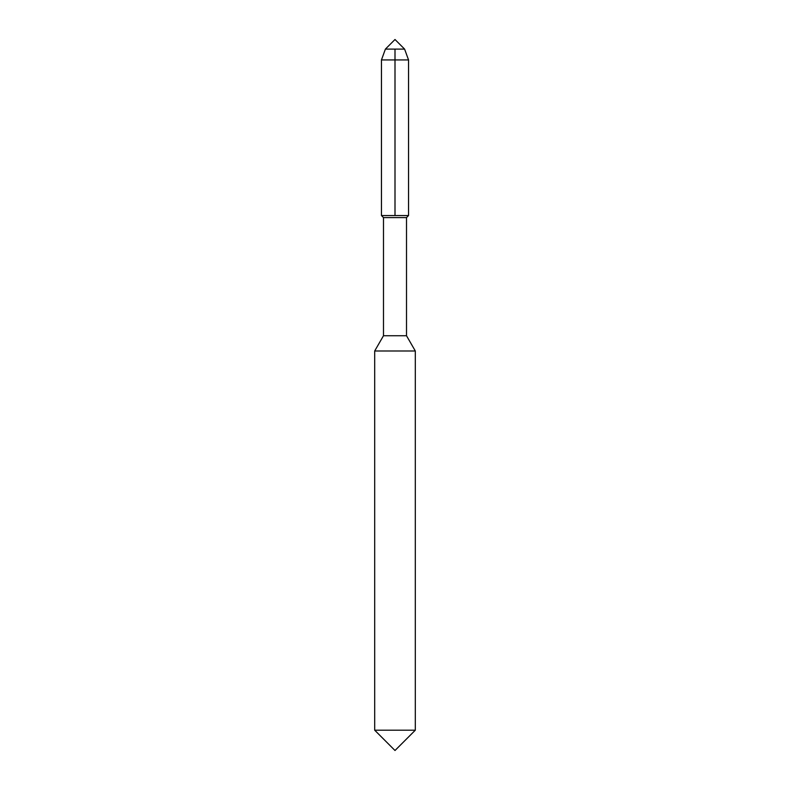 <?xml version="1.0" encoding="UTF-8"?>
<svg xmlns="http://www.w3.org/2000/svg" width="790" height="790" viewBox="0 0 790 790"><rect width="100%" height="100%" fill="white"/><g stroke="black" fill="none" stroke-linecap="round" stroke-linejoin="round"><path stroke-width="1.19" d="M395 730.187L415.313 730.187L415.313 350.987L374.687 350.987L374.687 730.187L395 730.187M415.313 350.987L406.514 335.74L383.486 335.74L374.687 350.987M383.486 335.74L383.486 217.586L406.514 217.586L408.539 215.561L408.539 59.931L381.461 59.931L381.461 215.561L408.539 215.561M395 215.561L395 49.099L385.401 49.099L381.461 59.931M395 49.099L404.599 49.099L408.539 59.931M374.687 730.187L395 750.5L415.313 730.187M406.514 335.74L406.514 217.586M383.486 217.586L381.461 215.561M385.401 49.099L395 39.5L404.599 49.099"/></g></svg>
